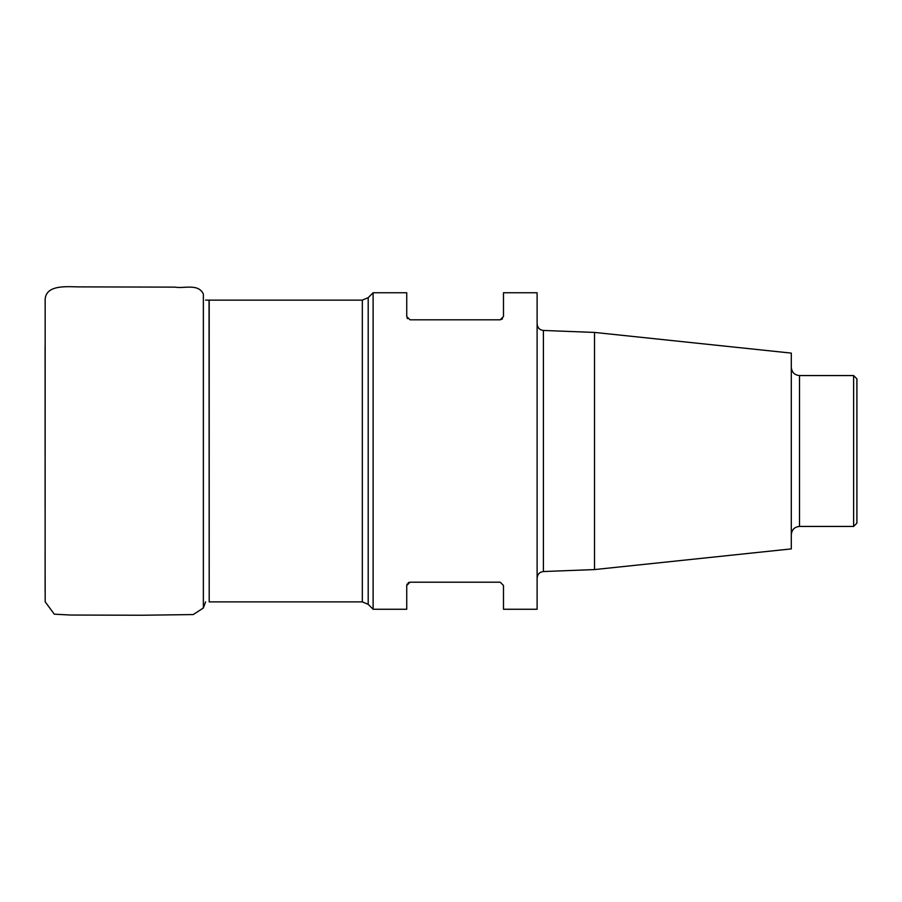 <?xml version="1.0" encoding="UTF-8"?>
<svg xmlns="http://www.w3.org/2000/svg" width="902" height="902" viewBox="0 0 902 902"><rect width="100%" height="100%" fill="white"/><g stroke="black" fill="none" stroke-linecap="round" stroke-linejoin="round"><path stroke-width="1.35" d="M368.196 297.66L368.196 604.34L373.112 609.256L373.112 292.744L368.196 297.66L362.333 300.129L209.196 300.129L209.196 601.882L209.038 300.129L205.588 300.107M407.061 584.045L406.734 585.477L410.015 582.196L500.204 582.196L503.485 585.477L503.485 609.256L537.107 609.256L537.107 292.744L503.485 292.744L503.485 316.523L500.204 319.804L502.482 318.891M373.112 292.744L406.734 292.744L406.734 316.523L410.015 319.804L500.204 319.804M407.061 317.966L407.524 318.654M408.854 582.41L408.178 582.76M406.734 585.477L406.734 609.256L373.112 609.256M594.508 332.421L791.302 353.11L791.302 548.901L594.508 569.579L594.508 332.421L543.41 330.459L543.41 571.541C539.599 572.015 537.502 574.191 537.107 578.103M853.619 375.559L856.9 378.84L856.9 523.16L853.619 526.441L853.619 375.559L799.499 375.559L799.499 526.441C794.527 526.926 791.787 529.654 791.302 534.638M368.196 604.34L362.333 601.882L362.333 300.129M45.1 552.994L45.19 601.826L54.3 614.183L70.852 615.04L141.839 615.243L193.242 614.566L203.356 607.982L203.356 294.018C198.215 283.172 184.121 288.809 174.717 287.129L78.395 286.881C66.15 286.712 43.984 284.378 45.168 301.685L45.123 592.163M362.333 601.882L209.196 601.882M594.508 569.579L543.41 571.541M853.619 526.441L799.499 526.441M799.499 375.559C794.527 375.074 791.787 372.346 791.302 367.362M543.41 330.459C539.599 329.997 537.502 327.809 537.107 323.908M203.356 607.982L205.588 601.893M45.111 457.776L45.1 507.916M45.111 455.961L45.1 346.481"/></g></svg>
